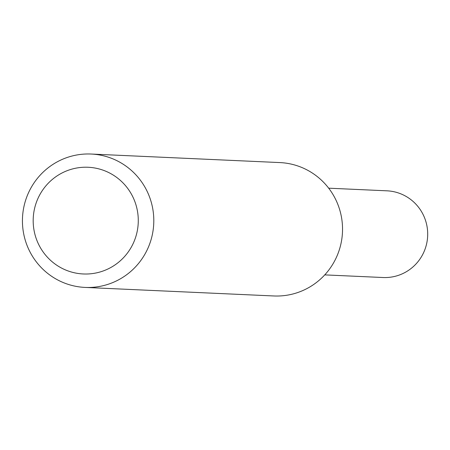<?xml version="1.0" encoding="UTF-8"?>
<svg xmlns="http://www.w3.org/2000/svg" width="450" height="450" viewBox="0 0 450 450"><rect width="100%" height="100%" fill="white"/><g stroke="black" fill="none" stroke-linecap="round" stroke-linejoin="round"><path stroke-width="0.67" d="M91.136 154.035L279.872 162.579A66.758 65.683 92.6 0 1 286.487 163.221A66.758 65.683 92.6 0 1 342.231 235.614A66.758 65.683 92.6 0 1 273.831 295.965L85.095 287.421A66.758 65.683 92.6 0 1 22.5 217.755A66.758 65.683 92.6 0 1 91.136 154.035A66.758 65.683 92.6 0 1 97.751 154.676A66.758 65.683 92.6 0 1 153.495 227.07A66.758 65.683 92.6 0 1 85.095 287.421M93.442 167.777A53.409 52.549 92.6 0 1 126.894 253.755A53.409 52.549 92.6 0 1 36.861 240.322A53.409 52.549 92.6 0 1 93.442 167.777M328.68 188.184L386.966 190.822A43.397 42.694 92.6 0 1 391.264 191.239A43.397 42.694 92.6 0 1 427.5 238.292A43.397 42.694 92.6 0 1 383.04 277.521L324.754 274.882"/></g></svg>
